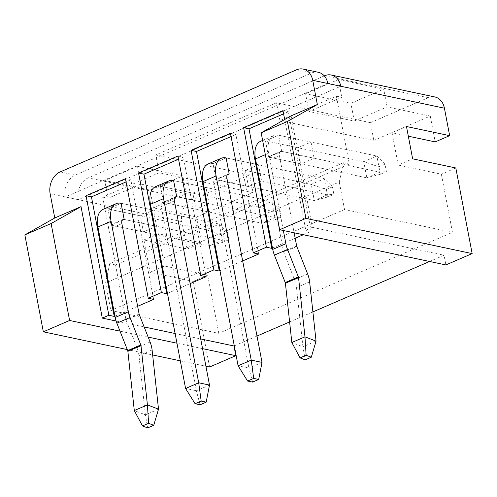 <?xml version="1.0" encoding="UTF-8"?>
<svg xmlns="http://www.w3.org/2000/svg" width="497" height="497" viewBox="0 0 497 497"><rect width="100%" height="100%" fill="white"/><g stroke="black" fill="none" stroke-linecap="round" stroke-linejoin="round"><path stroke-width="0.37" stroke-dasharray="2.48 1.86" d="M202.559 348.633L176.957 343.21M148.149 337.109L120.013 331.151M127.282 349.596L152.635 354.964M180.312 360.828L205.92 366.246M291.087 115.876L312.352 227.346L305.785 230.186L284.675 119.504M137.507 166.309L104.687 180.486L150.019 190.09L182.846 175.907L137.507 166.309L140.899 184.076L108.073 198.26L104.687 180.486M209.572 367.022L193.24 281.401L150.063 272.257L143.9 239.945L187.077 249.09L181.84 221.625A17.271 13.289 102 0 1 191.885 199.8L249.656 174.845L253.041 192.612L159.133 172.726L155.741 154.958L249.656 174.845M191.885 199.8L88.261 177.851L324.28 75.892M373.825 140.434L430.284 116.049L387.101 106.905L354.28 121.082L308.941 111.477L341.768 97.3L336.37 96.157L279.917 120.547L373.825 140.434L370.439 122.666L428.203 97.71A17.271 13.289 102 0 1 434.863 96.965M370.439 122.666L276.525 102.773L155.741 154.958M338.376 79.532L305.556 93.709L350.888 103.314L383.715 89.131L338.376 79.532L341.768 97.3M109.688 263.708L105.594 282.998L339.283 182.039L343.384 162.755L109.688 263.708L115.621 264.963L102.68 197.116L159.133 172.726M102.68 197.116L108.073 198.26M187.077 249.09L201.521 242.853L196.588 217.003L153.411 207.858L186.232 193.681L140.899 184.076M196.588 217.003L253.041 192.612M430.284 116.049L435.21 141.893M156.561 226.297L143.434 231.969L140.353 215.81L107.967 208.957L121.094 203.285L153.48 210.144L156.561 226.297L124.175 219.438L222.407 240.244L219.326 224.085L121.094 203.285L107.967 208.957A22.458 12.593 66.6 0 0 103.065 209.343M140.353 215.81L153.48 210.144M143.434 231.969L111.048 225.11L107.967 208.957L206.199 229.757L209.28 245.916L111.048 225.11A5.181 2.907 66.6 0 0 109.918 225.197A5.181 2.907 66.6 0 0 108.737 229.272L125.99 319.739A1.727 0.969 66.6 0 0 126.145 320.261L136.961 347.689A19.004 10.654 -113.4 0 1 138.961 355.622L145.391 414.852L134.296 410.565M122.206 220.289L111.048 225.11L122.206 220.289M209.075 203.608L195.948 209.28L192.867 193.128L160.481 186.269L173.608 180.597L205.994 187.456L209.075 203.608L176.69 196.75L274.922 217.556L271.84 201.397L173.608 180.597L160.481 186.269A22.458 12.593 66.6 0 0 155.58 186.655M192.867 193.128L205.994 187.456M195.948 209.28L163.563 202.422L160.481 186.269L258.713 207.069L261.795 223.228L163.563 202.422A5.181 2.907 66.6 0 0 162.432 202.509A5.181 2.907 66.6 0 0 161.252 206.584L196.383 390.754L185.586 388.468M174.72 197.601L163.563 202.422L174.72 197.601M336.37 96.157L349.31 164.01L115.621 264.963M279.917 120.547L276.525 102.773M258.508 164.768L261.59 180.92L248.463 186.592L245.381 170.44L258.508 164.768L226.123 157.909L212.996 163.581A22.458 12.593 66.6 0 0 208.1 163.967M311.023 142.08L314.104 158.232L300.977 163.904L297.896 147.752L311.023 142.08L278.643 135.221L281.724 151.374L268.591 157.046L265.51 140.893L278.643 135.221A22.458 12.593 66.6 0 0 273.741 135.606A22.458 12.593 66.6 0 0 268.616 153.25L283.352 230.509M408.323 136.203L392.034 132.749L406.478 126.511M392.034 132.749L398.196 165.06L412.64 158.823M398.196 165.06L441.373 174.205L455.817 167.967M143.9 239.945L158.344 233.708L201.521 242.853M150.063 272.257L164.507 266.019L158.344 233.708M193.24 281.401L207.684 275.164L164.507 266.019M441.373 174.205L452.469 232.366L218.779 333.319L207.684 275.164M429.594 261.478L444.045 255.241L445.89 264.932M234.298 345.85L256.999 336.047M289.608 321.957L312.893 311.899M88.261 177.851A17.271 13.289 -78 0 0 78.215 199.682L65.262 196.936A17.271 13.289 102 0 1 75.308 175.112L311.625 73.022A17.271 13.289 102 0 1 318.285 72.276M50.147 193.737L65.262 196.936L327.834 83.502M181.84 221.625L78.215 199.682L340.787 86.248M339.283 182.039L344.527 209.504L452.469 232.366M343.384 162.755L349.31 164.01M387.101 106.905L383.715 89.131M344.527 209.504L110.831 310.457L105.594 282.998M110.831 310.457L218.779 333.319M153.411 207.858L150.019 190.09M314.104 158.232L281.724 151.374A5.181 2.907 66.6 0 0 280.594 151.467A5.181 2.907 66.6 0 0 279.407 155.536L294.143 232.795M300.977 163.904L268.591 157.046A5.181 2.907 66.6 0 0 267.461 157.139A5.181 2.907 66.6 0 0 266.28 161.208L283.538 251.675A1.727 0.969 66.6 0 0 283.688 252.196L294.504 279.631A19.004 10.654 -113.4 0 1 296.51 287.558L302.934 346.788L291.838 342.501M297.896 147.752L265.51 140.893A22.458 12.593 66.6 0 0 260.614 141.278M261.59 180.92L327.436 194.867L324.355 178.715L226.123 157.909L212.996 163.581L216.077 179.734A5.181 2.907 66.6 0 0 214.946 179.827A5.181 2.907 66.6 0 0 213.766 183.896L248.898 368.066L238.1 365.78M332.456 186.847L333.885 194.346L327.796 196.974L326.361 189.481L332.456 186.847L324.355 178.715L311.228 184.381L314.309 200.54L216.077 179.734L227.235 174.913L216.077 179.734L248.463 186.592M245.381 170.44L311.228 184.381L326.361 189.481M186.232 193.681L182.846 175.907M354.28 121.082L350.888 103.314M308.941 111.477L305.556 93.709M312.352 227.346L444.045 255.241M116.105 321.019L144.149 326.964M175.106 333.518L200.707 338.942M272.486 248.046L295.187 238.237M303.3 234.733L311.184 231.329L288.378 111.782L283.594 113.844M311.184 231.329L305.785 230.186M282.979 110.638L288.378 111.782M219.972 270.735L242.666 260.925M258.67 254.017L235.864 134.463L231.08 136.532M230.465 133.32L235.864 134.463M114.944 316.104L137.638 306.301M153.641 299.387L130.835 179.839L126.052 181.908M125.437 178.696L130.835 179.839M167.458 293.416L190.152 283.613M206.156 276.699L183.35 157.151L178.566 159.22M177.951 156.008L183.35 157.151M316.061 341.116L302.934 346.788L305.189 359.865M384.97 164.159L376.869 156.027L278.643 135.221L265.51 140.893L363.742 161.699L366.823 177.851L268.591 157.046L281.724 151.374L379.95 172.179L376.869 156.027L363.742 161.699L378.882 166.793L384.97 164.159L386.405 171.658L380.311 174.292L378.882 166.793M380.311 174.292L366.823 177.851L379.95 172.179L386.405 171.658M262.025 362.394L248.898 368.066L252.606 382.087M327.796 196.974L314.309 200.54L327.436 194.867L333.885 194.346M209.51 385.082L196.383 390.754L200.086 404.775M279.941 209.535L271.84 201.397L258.713 207.069L273.847 212.163L279.941 209.535L281.37 217.034L275.282 219.662L273.847 212.163M275.282 219.662L261.795 223.228L274.922 217.556L281.37 217.034M158.518 409.18L145.391 414.852L147.646 427.923M227.427 232.223L219.326 224.085L206.199 229.757L221.333 234.851L227.427 232.223L228.856 239.716L222.762 242.35L221.333 234.851M222.762 242.35L209.28 245.916L222.407 240.244L228.856 239.716M324.578 75.761L428.203 97.71M75.308 175.112L60.193 171.912M296.51 69.816L311.625 73.022M309.637 281.892L296.51 287.558M307.631 273.959L294.504 279.631M296.821 246.524L283.688 252.196M296.666 246.009L283.538 251.675M265.342 154.666L268.616 153.25M279.407 155.536L266.28 161.208M226.893 178.224L213.766 183.896M174.379 200.912L161.252 206.584M152.094 349.95L138.961 355.622M150.088 342.017L136.961 347.689M139.272 314.589L126.145 320.261M139.123 314.067L125.99 319.739M121.864 223.6L108.737 229.272M262.621 140.415L273.741 135.606M267.461 157.139L280.594 151.467M214.946 179.827L228.073 174.155M162.432 202.509L175.559 196.843M109.918 225.197L123.045 219.525"/><path stroke-width="0.75" d="M205.92 366.246L209.572 367.022L235.833 355.678L202.559 348.633M176.957 343.21L148.149 337.109M120.013 331.151L69.599 320.472L43.338 331.816L127.282 349.596M152.635 354.964L180.312 360.828M287.428 121.454L261.167 132.792L291.087 115.876L317.347 104.532L287.428 121.454L305.916 218.382L472.15 253.588L455.817 167.967L412.64 158.823L406.478 126.511L449.655 135.656L444.411 108.191L312.719 80.303L317.347 104.532M312.719 80.303A17.271 13.289 -78 0 0 303.17 69.077A17.271 13.289 -78 0 0 296.51 69.816L60.193 171.912A17.271 13.289 -78 0 0 50.147 193.737L54.769 217.972L81.03 206.628L102.289 318.099L116.105 321.019M108.855 315.26L114.254 316.403L91.448 196.855L86.049 195.712L108.855 315.26L102.289 318.099M86.049 195.712L125.437 178.696L148.243 298.243L161.37 292.571L138.564 173.024L177.951 156.008L200.757 275.555L213.884 269.883L191.078 150.336L230.465 133.32L253.271 252.874L266.398 247.202L243.598 127.654L282.979 110.638L284.675 119.504M324.28 75.892L324.578 75.761A17.271 13.289 -78 0 1 331.238 75.016A17.271 13.289 -78 0 1 340.787 86.248M331.238 75.016L434.863 96.965A17.271 13.289 102 0 1 444.411 108.191M408.323 136.203L435.21 141.893L449.655 135.656M134.296 410.565L127.866 351.336A1.727 0.969 -113.4 0 0 127.686 350.615L116.87 323.187A19.004 10.654 66.6 0 1 115.198 317.453L97.94 226.986A22.458 12.593 66.6 0 1 103.065 209.343L116.199 203.671A22.458 12.593 66.6 0 1 121.094 203.285L124.175 219.438L122.206 220.289L124.175 219.438A5.181 2.907 66.6 0 0 123.045 219.525A5.181 2.907 66.6 0 0 121.864 223.6L139.123 314.067A1.727 0.969 66.6 0 0 139.272 314.589L150.088 342.017A19.004 10.654 -113.4 0 1 152.094 349.95L158.518 409.18L147.423 404.893L134.296 410.565L142.496 425.935L147.646 427.923L153.735 425.295L148.584 423.301L142.496 425.935M185.586 388.468L150.454 204.298A22.458 12.593 66.6 0 1 155.58 186.655L168.713 180.983A22.458 12.593 66.6 0 1 173.608 180.597L176.69 196.75L174.72 197.601L176.69 196.75A5.181 2.907 66.6 0 0 175.559 196.843A5.181 2.907 66.6 0 0 174.379 200.912L209.51 385.082L198.713 382.796L185.586 388.468L195.079 403.713L200.086 404.775L206.18 402.141L201.173 401.079L195.079 403.713M235.833 355.678L233.981 345.987L234.298 345.85M261.167 132.792L279.656 229.726L445.89 264.932L472.15 253.588M256.999 336.047L289.608 321.957M312.893 311.899L429.594 261.478M279.656 229.726L305.916 218.382M303.17 69.077L318.285 72.276A17.271 13.289 102 0 1 327.834 83.502M43.338 331.816L24.85 234.888L54.769 217.972M238.1 365.78L202.969 181.61A22.458 12.593 66.6 0 1 208.1 163.967L221.227 158.294A22.458 12.593 66.6 0 1 226.123 157.909L229.204 174.062L227.235 174.913L229.204 174.062A5.181 2.907 66.6 0 0 228.073 174.155A5.181 2.907 66.6 0 0 226.893 178.224L262.025 362.394L251.233 360.108L238.1 365.78L247.593 381.025L252.606 382.087L258.695 379.453L253.687 378.391L247.593 381.025M69.599 320.472L51.11 223.544L24.85 234.888M51.11 223.544L81.03 206.628M144.149 326.964L175.106 333.518M200.707 338.942L233.981 345.987M266.398 247.202L271.797 248.345L248.991 128.798L243.598 127.654M271.797 248.345L272.486 248.046M295.187 238.237L303.3 234.733M283.594 113.844L248.991 128.798M213.884 269.883L219.283 271.027L196.477 151.479L191.078 150.336M219.283 271.027L219.972 270.735M242.666 260.925L258.67 254.017L253.271 252.874M231.08 136.532L196.477 151.479M114.254 316.403L114.944 316.104M137.638 306.301L153.641 299.387L148.243 298.243M126.052 181.908L91.448 196.855M161.37 292.571L166.768 293.715L143.962 174.167L138.564 173.024M166.768 293.715L167.458 293.416M190.152 283.613L206.156 276.699L200.757 275.555M178.566 159.22L143.962 174.167M262.621 140.415L260.614 141.278A22.458 12.593 66.6 0 0 255.483 158.922L272.741 249.395A19.004 10.654 66.6 0 0 274.419 255.123L285.228 282.551A1.727 0.969 -113.4 0 1 285.415 283.271L291.838 342.501L304.972 336.829L316.061 341.116L309.637 281.892A19.004 10.654 -113.4 0 0 307.631 273.959L296.821 246.524A1.727 0.969 66.6 0 1 296.666 246.009L294.143 232.795M283.352 230.509L285.868 243.723A19.004 10.654 66.6 0 0 287.546 249.451L298.362 276.879A1.727 0.969 -113.4 0 1 298.542 277.599L304.972 336.829L306.133 355.243L300.039 357.877L305.189 359.865L311.284 357.231L306.133 355.243M311.284 357.231L316.061 341.116M291.838 342.501L300.039 357.877M221.227 158.294A22.458 12.593 66.6 0 0 216.096 175.938L251.233 360.108L253.687 378.391M258.695 379.453L262.025 362.394M168.713 180.983A22.458 12.593 66.6 0 0 163.581 198.626L198.713 382.796L201.173 401.079M206.18 402.141L209.51 385.082M116.199 203.671A22.458 12.593 66.6 0 0 111.067 221.314L128.325 311.781A19.004 10.654 66.6 0 0 130.003 317.515L140.813 344.943A1.727 0.969 -113.4 0 1 140.999 345.663L147.423 404.893L148.584 423.301M153.735 425.295L158.518 409.18M285.415 283.271L298.542 277.599M285.228 282.551L298.362 276.879M274.419 255.123L287.546 249.451M272.741 249.395L285.868 243.723M255.483 158.922L265.342 154.666M202.969 181.61L216.096 175.938M150.454 204.298L163.581 198.626M127.866 351.336L140.999 345.663M127.686 350.615L140.813 344.943M116.87 323.187L130.003 317.515M115.198 317.453L128.325 311.781M97.94 226.986L111.067 221.314"/></g></svg>
